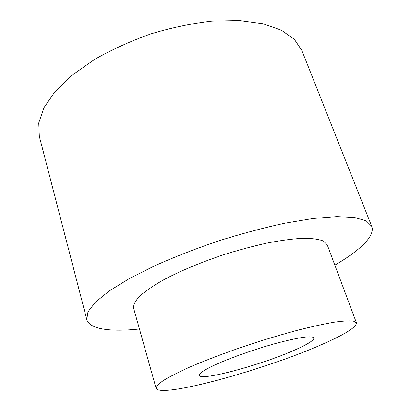 <?xml version="1.0" encoding="UTF-8"?>
<svg xmlns="http://www.w3.org/2000/svg" width="411" height="411" viewBox="0 0 411 411"><rect width="100%" height="100%" fill="white"/><g stroke="black" fill="none" stroke-linecap="round" stroke-linejoin="round"><path stroke-width="0.62" d="M295.375 349.751C307.88 344.197 314.045 340.262 313.881 337.945C312.021 335.422 299.619 337.169 276.68 343.19C254.846 349.134 228.634 358.459 213.602 365.564C203.671 370.311 198.924 373.584 199.366 375.377C200.532 381.49 262.994 364.393 295.375 349.751M321.32 344.737C344.695 334.585 356.399 327.269 356.429 322.789L353.326 321.053C349.098 320.601 342.548 321.012 333.67 322.281C323.519 324.074 311.564 326.709 297.805 330.187C283.282 334.102 268.131 338.582 252.364 343.627C228.793 351.436 206.641 359.774 189.075 367.388C178.312 372.279 169.81 376.61 163.563 380.381C158.718 383.756 156.226 386.386 156.082 388.272C160.1 398.655 264.946 369.679 321.32 344.737M356.429 322.789L327.248 244.858L323.467 241.072C318.859 239.228 312.047 238.298 303.03 238.277C292.822 238.837 280.96 240.399 267.443 242.973C253.238 246.107 238.539 250.058 223.337 254.825C200.686 262.418 179.633 271.286 163.152 280.081C153.098 285.861 145.247 291.245 139.612 296.244C135.332 300.903 133.328 304.87 133.601 308.152L156.082 388.272M334.842 265.131C359.599 250.731 375.459 235.976 371.734 226.343L366.258 220.882L354.642 217.501L336.804 216.602L313.11 218.482L284.489 223.271C263.389 227.869 241.483 233.725 218.77 240.841C196.237 248.516 175.101 256.726 155.358 265.475L129.434 278.519L109.203 290.988L95.342 302.255L87.969 311.841L86.772 319.481C89.454 329.458 110.965 331.996 139.452 328.995M371.734 226.343L301.88 50.558L294.394 39.364L281.355 30.198L262.85 23.725L239.387 20.55L211.942 21.105C192.086 23.376 171.808 27.614 151.104 33.815C130.734 41.038 111.864 49.597 94.499 59.492L72.028 75.254L54.971 91.674L43.859 107.826L38.752 122.925L39.322 136.375L86.772 319.481"/></g></svg>
